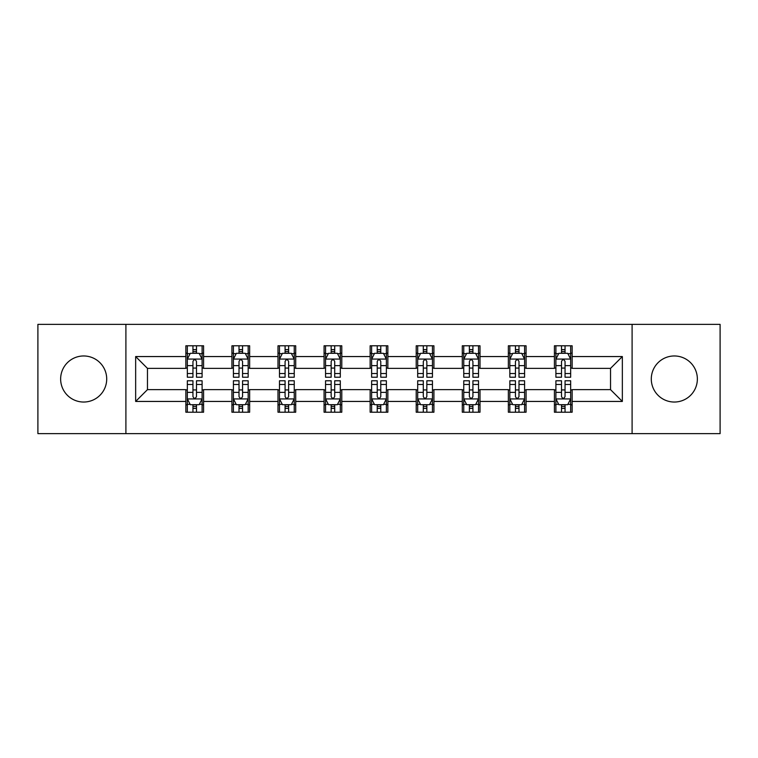 <?xml version="1.0" encoding="UTF-8"?>
<svg xmlns="http://www.w3.org/2000/svg" width="758" height="758" viewBox="0 0 758 758"><rect width="100%" height="100%" fill="white"/><g stroke="black" fill="none" stroke-linecap="round" stroke-linejoin="round"><path stroke-width="1.14" d="M674.326 355.966A23.034 23.034 0 0 0 651.293 379A23.034 23.034 0 0 0 674.326 402.034A23.034 23.034 0 0 0 697.36 379A23.034 23.034 0 0 0 674.326 355.966M83.674 355.966A23.034 23.034 0 0 0 60.64 379A23.034 23.034 0 0 0 83.674 402.034A23.034 23.034 0 0 0 106.707 379A23.034 23.034 0 0 0 83.674 355.966M632.096 433.633L720.1 433.633L720.1 324.367L632.096 324.367L632.096 433.633L125.904 433.633L125.904 324.367L37.9 324.367L37.9 433.633L125.904 433.633M632.096 324.367L125.904 324.367M572.138 356.554L572.138 345.781L554.42 345.781L554.42 356.554L526.071 356.554L526.071 345.781L508.353 345.781L508.353 356.554L480.004 356.554L480.004 345.781L462.285 345.781L462.285 356.554L433.927 356.554L433.927 345.781L416.208 345.781L416.208 356.554L387.859 356.554L387.859 345.781L370.141 345.781L370.141 356.554L341.792 356.554L341.792 345.781L324.073 345.781L324.073 356.554L295.715 356.554L295.715 345.781L277.996 345.781L277.996 356.554L249.647 356.554L249.647 345.781L231.929 345.781L231.929 356.554L203.58 356.554L203.58 345.781L185.862 345.781L185.862 356.554L135.654 356.554L135.654 401.446L147.469 389.631L185.862 389.631L185.862 412.219L203.58 412.219L203.58 389.631L231.929 389.631L231.929 412.219L249.647 412.219L249.647 389.631L277.996 389.631L277.996 412.219L295.715 412.219L295.715 389.631L324.073 389.631L324.073 412.219L341.792 412.219L341.792 389.631L370.141 389.631L370.141 412.219L387.859 412.219L387.859 389.631L416.208 389.631L416.208 412.219L433.927 412.219L433.927 389.631L462.285 389.631L462.285 412.219L480.004 412.219L480.004 389.631L508.353 389.631L508.353 412.219L526.071 412.219L526.071 389.631L554.42 389.631L554.42 412.219L572.138 412.219L572.138 389.631L610.531 389.631L610.531 368.369L572.138 368.369L572.138 356.554L622.346 356.554L622.346 401.446L572.138 401.446M554.42 401.446L526.071 401.446M508.353 401.446L480.004 401.446M462.285 401.446L433.927 401.446M416.208 401.446L387.859 401.446M370.141 401.446L341.792 401.446M324.073 401.446L295.715 401.446M277.996 401.446L249.647 401.446M231.929 401.446L203.58 401.446M185.862 401.446L135.654 401.446M554.42 356.554L554.42 368.369L526.071 368.369L526.071 356.554M508.353 356.554L508.353 368.369L480.004 368.369L480.004 356.554M462.285 356.554L462.285 368.369L433.927 368.369L433.927 356.554M416.208 356.554L416.208 368.369L387.859 368.369L387.859 356.554M370.141 356.554L370.141 368.369L341.792 368.369L341.792 356.554M324.073 356.554L324.073 368.369L295.715 368.369L295.715 356.554M277.996 356.554L277.996 368.369L249.647 368.369L249.647 356.554M231.929 356.554L231.929 368.369L203.58 368.369L203.58 356.554M185.862 356.554L185.862 368.369L147.469 368.369L135.654 356.554M147.469 368.369L147.469 389.631M622.346 401.446L610.531 389.631M610.531 368.369L622.346 356.554M185.862 353.162L187.33 353.162M192.949 353.162L196.493 353.162M202.102 353.162L203.58 353.162M185.862 368.075L187.33 368.075M192.949 368.075L196.493 368.075M202.102 368.075L203.58 368.075M185.862 389.925L187.33 389.925M192.949 389.925L196.493 389.925M202.102 389.925L203.58 389.925M185.862 404.838L187.33 404.838M192.949 404.838L196.493 404.838M202.102 404.838L203.58 404.838M231.929 389.925L233.407 389.925M239.016 389.925L242.56 389.925M248.169 389.925L249.647 389.925M231.929 404.838L233.407 404.838M239.016 404.838L242.56 404.838M248.169 404.838L249.647 404.838M231.929 353.162L233.407 353.162M239.016 353.162L242.56 353.162M248.169 353.162L249.647 353.162M231.929 368.075L233.407 368.075M239.016 368.075L242.56 368.075M248.169 368.075L249.647 368.075M277.996 389.925L279.475 389.925M285.084 389.925L288.627 389.925M294.246 389.925L295.715 389.925M277.996 404.838L279.475 404.838M285.084 404.838L288.627 404.838M294.246 404.838L295.715 404.838M277.996 353.162L279.475 353.162M285.084 353.162L288.627 353.162M294.246 353.162L295.715 353.162M277.996 368.075L279.475 368.075M285.084 368.075L288.627 368.075M294.246 368.075L295.715 368.075M324.073 389.925L325.542 389.925M331.161 389.925L334.704 389.925M340.314 389.925L341.792 389.925M324.073 404.838L325.542 404.838M331.161 404.838L334.704 404.838M340.314 404.838L341.792 404.838M324.073 353.162L325.542 353.162M331.161 353.162L334.704 353.162M340.314 353.162L341.792 353.162M324.073 368.075L325.542 368.075M331.161 368.075L334.704 368.075M340.314 368.075L341.792 368.075M370.141 389.925L371.619 389.925M377.228 389.925L380.772 389.925M386.381 389.925L387.859 389.925M370.141 404.838L371.619 404.838M377.228 404.838L380.772 404.838M386.381 404.838L387.859 404.838M370.141 353.162L371.619 353.162M377.228 353.162L380.772 353.162M386.381 353.162L387.859 353.162M370.141 368.075L371.619 368.075M377.228 368.075L380.772 368.075M386.381 368.075L387.859 368.075M416.208 389.925L417.686 389.925M423.296 389.925L426.839 389.925M432.458 389.925L433.927 389.925M416.208 404.838L417.686 404.838M423.296 404.838L426.839 404.838M432.458 404.838L433.927 404.838M416.208 353.162L417.686 353.162M423.296 353.162L426.839 353.162M432.458 353.162L433.927 353.162M416.208 368.075L417.686 368.075M423.296 368.075L426.839 368.075M432.458 368.075L433.927 368.075M462.285 389.925L463.754 389.925M469.373 389.925L472.916 389.925M478.525 389.925L480.004 389.925M462.285 404.838L463.754 404.838M469.373 404.838L472.916 404.838M478.525 404.838L480.004 404.838M462.285 353.162L463.754 353.162M469.373 353.162L472.916 353.162M478.525 353.162L480.004 353.162M462.285 368.075L463.754 368.075M469.373 368.075L472.916 368.075M478.525 368.075L480.004 368.075M508.353 389.925L509.831 389.925M515.44 389.925L518.984 389.925M524.593 389.925L526.071 389.925M508.353 404.838L509.831 404.838M515.44 404.838L518.984 404.838M524.593 404.838L526.071 404.838M508.353 353.162L509.831 353.162M515.44 353.162L518.984 353.162M524.593 353.162L526.071 353.162M508.353 368.075L509.831 368.075M515.44 368.075L518.984 368.075M524.593 368.075L526.071 368.075M554.42 389.925L555.898 389.925M561.507 389.925L565.051 389.925M570.67 389.925L572.138 389.925M554.42 404.838L555.898 404.838M561.507 404.838L565.051 404.838M570.67 404.838L572.138 404.838M554.42 353.162L555.898 353.162M561.507 353.162L565.051 353.162M570.67 353.162L572.138 353.162M554.42 368.075L555.898 368.075M561.507 368.075L565.051 368.075M570.67 368.075L572.138 368.075M196.493 349.618L192.949 349.618M202.102 373.523L196.493 373.523L196.493 377.228L202.102 377.228L202.102 359.216L199.146 353.304L190.286 353.304L187.33 359.216L187.33 377.228L192.949 377.228L192.949 373.523L187.33 373.523M187.33 359.216L187.33 345.781M202.102 359.216L202.102 345.781M192.949 353.304L192.949 345.781M196.493 345.781L196.493 353.304M196.493 373.523L196.493 361.424C195.308 359.15 194.124 359.15 192.949 361.424L192.949 373.523M192.949 408.382L196.493 408.382M187.33 384.477L192.949 384.477L192.949 380.772L187.33 380.772L187.33 398.784L190.286 404.696L199.146 404.696L202.102 398.784L202.102 380.772L196.493 380.772L196.493 384.477L202.102 384.477M202.102 398.784L202.102 412.219M187.33 398.784L187.33 412.219M196.493 404.696L196.493 412.219M192.949 412.219L192.949 404.696M192.949 384.477L192.949 396.576C194.124 398.85 195.308 398.85 196.493 396.576L196.493 384.477M242.56 349.618L239.016 349.618M248.169 373.523L242.56 373.523L242.56 377.228L248.169 377.228L248.169 359.216L245.222 353.304L236.354 353.304L233.407 359.216L233.407 377.228L239.016 377.228L239.016 373.523L233.407 373.523M233.407 359.216L233.407 345.781M248.169 359.216L248.169 345.781M239.016 353.304L239.016 345.781M242.56 345.781L242.56 353.304M242.56 373.523L242.56 361.424C241.376 359.15 240.201 359.15 239.016 361.424L239.016 373.523M288.627 349.618L285.084 349.618M294.246 373.523L288.627 373.523L288.627 377.228L294.246 377.228L294.246 359.216L291.29 353.304L282.431 353.304L279.475 359.216L279.475 377.228L285.084 377.228L285.084 373.523L279.475 373.523M279.475 359.216L279.475 345.781M294.246 359.216L294.246 345.781M285.084 353.304L285.084 345.781M288.627 345.781L288.627 353.304M288.627 373.523L288.627 361.424C287.453 359.15 286.268 359.15 285.084 361.424L285.084 373.523M239.016 408.382L242.56 408.382M233.407 384.477L239.016 384.477L239.016 380.772L233.407 380.772L233.407 398.784L236.354 404.696L245.222 404.696L248.169 398.784L248.169 380.772L242.56 380.772L242.56 384.477L248.169 384.477M248.169 398.784L248.169 412.219M233.407 398.784L233.407 412.219M242.56 404.696L242.56 412.219M239.016 412.219L239.016 404.696M239.016 384.477L239.016 396.576C240.191 398.85 241.376 398.85 242.56 396.576L242.56 384.477M285.084 408.382L288.627 408.382M279.475 384.477L285.084 384.477L285.084 380.772L279.475 380.772L279.475 398.784L282.431 404.696L291.29 404.696L294.246 398.784L294.246 380.772L288.627 380.772L288.627 384.477L294.246 384.477M294.246 398.784L294.246 412.219M279.475 398.784L279.475 412.219M288.627 404.696L288.627 412.219M285.084 412.219L285.084 404.696M285.084 384.477L285.084 396.576C286.268 398.85 287.443 398.85 288.627 396.576L288.627 384.477M334.704 349.618L331.161 349.618M340.314 373.523L334.704 373.523L334.704 377.228L340.314 377.228L340.314 359.216L337.357 353.304L328.498 353.304L325.542 359.216L325.542 377.228L331.161 377.228L331.161 373.523L325.542 373.523M325.542 359.216L325.542 345.781M340.314 359.216L340.314 345.781M331.161 353.304L331.161 345.781M334.704 345.781L334.704 353.304M334.704 373.523L334.704 361.424C333.52 359.15 332.336 359.15 331.161 361.424L331.161 373.523M380.772 349.618L377.228 349.618M386.381 373.523L380.772 373.523L380.772 377.228L386.381 377.228L386.381 359.216L383.434 353.304L374.566 353.304L371.619 359.216L371.619 377.228L377.228 377.228L377.228 373.523L371.619 373.523M371.619 359.216L371.619 345.781M386.381 359.216L386.381 345.781M377.228 353.304L377.228 345.781M380.772 345.781L380.772 353.304M380.772 373.523L380.772 361.424C379.597 359.15 378.413 359.15 377.228 361.424L377.228 373.523M426.839 349.618L423.296 349.618M432.458 373.523L426.839 373.523L426.839 377.228L432.458 377.228L432.458 359.216L429.502 353.304L420.643 353.304L417.686 359.216L417.686 377.228L423.296 377.228L423.296 373.523L417.686 373.523M417.686 359.216L417.686 345.781M432.458 359.216L432.458 345.781M423.296 353.304L423.296 345.781M426.839 345.781L426.839 353.304M426.839 373.523L426.839 361.424C425.664 359.15 424.48 359.15 423.296 361.424L423.296 373.523M331.161 408.382L334.704 408.382M325.542 384.477L331.161 384.477L331.161 380.772L325.542 380.772L325.542 398.784L328.498 404.696L337.357 404.696L340.314 398.784L340.314 380.772L334.704 380.772L334.704 384.477L340.314 384.477M340.314 398.784L340.314 412.219M325.542 398.784L325.542 412.219M334.704 404.696L334.704 412.219M331.161 412.219L331.161 404.696M331.161 384.477L331.161 396.576C332.336 398.85 333.52 398.85 334.704 396.576L334.704 384.477M377.228 408.382L380.772 408.382M371.619 384.477L377.228 384.477L377.228 380.772L371.619 380.772L371.619 398.784L374.566 404.696L383.434 404.696L386.381 398.784L386.381 380.772L380.772 380.772L380.772 384.477L386.381 384.477M386.381 398.784L386.381 412.219M371.619 398.784L371.619 412.219M380.772 404.696L380.772 412.219M377.228 412.219L377.228 404.696M377.228 384.477L377.228 396.576C378.403 398.85 379.587 398.85 380.772 396.576L380.772 384.477M423.296 408.382L426.839 408.382M417.686 384.477L423.296 384.477L423.296 380.772L417.686 380.772L417.686 398.784L420.643 404.696L429.502 404.696L432.458 398.784L432.458 380.772L426.839 380.772L426.839 384.477L432.458 384.477M432.458 398.784L432.458 412.219M417.686 398.784L417.686 412.219M426.839 404.696L426.839 412.219M423.296 412.219L423.296 404.696M423.296 384.477L423.296 396.576C424.48 398.85 425.664 398.85 426.839 396.576L426.839 384.477M469.373 408.382L472.916 408.382M463.754 384.477L469.373 384.477L469.373 380.772L463.754 380.772L463.754 398.784L466.71 404.696L475.569 404.696L478.525 398.784L478.525 380.772L472.916 380.772L472.916 384.477L478.525 384.477M478.525 398.784L478.525 412.219M463.754 398.784L463.754 412.219M472.916 404.696L472.916 412.219M469.373 412.219L469.373 404.696M469.373 384.477L469.373 396.576C470.547 398.85 471.732 398.85 472.916 396.576L472.916 384.477M472.916 349.618L469.373 349.618M478.525 373.523L472.916 373.523L472.916 377.228L478.525 377.228L478.525 359.216L475.569 353.304L466.71 353.304L463.754 359.216L463.754 377.228L469.373 377.228L469.373 373.523L463.754 373.523M463.754 359.216L463.754 345.781M478.525 359.216L478.525 345.781M469.373 353.304L469.373 345.781M472.916 345.781L472.916 353.304M472.916 373.523L472.916 361.424C471.732 359.15 470.557 359.15 469.373 361.424L469.373 373.523M518.984 349.618L515.44 349.618M524.593 373.523L518.984 373.523L518.984 377.228L524.593 377.228L524.593 359.216L521.646 353.304L512.778 353.304L509.831 359.216L509.831 377.228L515.44 377.228L515.44 373.523L509.831 373.523M509.831 359.216L509.831 345.781M524.593 359.216L524.593 345.781M515.44 353.304L515.44 345.781M518.984 345.781L518.984 353.304M518.984 373.523L518.984 361.424C517.809 359.15 516.624 359.15 515.44 361.424L515.44 373.523M515.44 408.382L518.984 408.382M509.831 384.477L515.44 384.477L515.44 380.772L509.831 380.772L509.831 398.784L512.778 404.696L521.646 404.696L524.593 398.784L524.593 380.772L518.984 380.772L518.984 384.477L524.593 384.477M524.593 398.784L524.593 412.219M509.831 398.784L509.831 412.219M518.984 404.696L518.984 412.219M515.44 412.219L515.44 404.696M515.44 384.477L515.44 396.576C516.624 398.85 517.799 398.85 518.984 396.576L518.984 384.477M565.051 349.618L561.507 349.618M570.67 373.523L565.051 373.523L565.051 377.228L570.67 377.228L570.67 359.216L567.714 353.304L558.854 353.304L555.898 359.216L555.898 377.228L561.507 377.228L561.507 373.523L555.898 373.523M555.898 359.216L555.898 345.781M570.67 359.216L570.67 345.781M561.507 353.304L561.507 345.781M565.051 345.781L565.051 353.304M565.051 373.523L565.051 361.424C563.876 359.15 562.692 359.15 561.507 361.424L561.507 373.523M561.507 408.382L565.051 408.382M555.898 384.477L561.507 384.477L561.507 380.772L555.898 380.772L555.898 398.784L558.854 404.696L567.714 404.696L570.67 398.784L570.67 380.772L565.051 380.772L565.051 384.477L570.67 384.477M570.67 398.784L570.67 412.219M555.898 398.784L555.898 412.219M565.051 404.696L565.051 412.219M561.507 412.219L561.507 404.696M561.507 384.477L561.507 396.576C562.692 398.85 563.876 398.85 565.051 396.576L565.051 384.477M202.026 359.065L187.406 359.065M187.33 353.664L190.106 353.664M199.326 353.664L202.102 353.664M192.949 365.612L187.33 365.612M202.102 365.612L196.493 365.612M196.493 351.494L192.949 351.494M187.406 398.935L202.026 398.935M202.102 404.336L199.326 404.336M190.106 404.336L187.33 404.336M196.493 392.388L202.102 392.388M187.33 392.388L192.949 392.388M192.949 406.506L196.493 406.506M248.093 359.065L233.483 359.065M233.407 353.664L236.183 353.664M245.393 353.664L248.169 353.664M239.016 365.612L233.407 365.612M248.169 365.612L242.56 365.612M242.56 351.494L239.016 351.494M294.17 359.065L279.55 359.065M279.475 353.664L282.251 353.664M291.47 353.664L294.246 353.664M285.084 365.612L279.475 365.612M294.246 365.612L288.627 365.612M288.627 351.494L285.084 351.494M233.483 398.935L248.093 398.935M248.169 404.336L245.393 404.336M236.183 404.336L233.407 404.336M242.56 392.388L248.169 392.388M233.407 392.388L239.016 392.388M239.016 406.506L242.56 406.506M279.55 398.935L294.17 398.935M294.246 404.336L291.47 404.336M282.251 404.336L279.475 404.336M288.627 392.388L294.246 392.388M279.475 392.388L285.084 392.388M285.084 406.506L288.627 406.506M340.238 359.065L325.618 359.065M325.542 353.664L328.318 353.664M337.537 353.664L340.314 353.664M331.161 365.612L325.542 365.612M340.314 365.612L334.704 365.612M334.704 351.494L331.161 351.494M386.305 359.065L371.695 359.065M371.619 353.664L374.395 353.664M383.605 353.664L386.381 353.664M377.228 365.612L371.619 365.612M386.381 365.612L380.772 365.612M380.772 351.494L377.228 351.494M432.382 359.065L417.762 359.065M417.686 353.664L420.463 353.664M429.682 353.664L432.458 353.664M423.296 365.612L417.686 365.612M432.458 365.612L426.839 365.612M426.839 351.494L423.296 351.494M325.618 398.935L340.238 398.935M340.314 404.336L337.537 404.336M328.318 404.336L325.542 404.336M334.704 392.388L340.314 392.388M325.542 392.388L331.161 392.388M331.161 406.506L334.704 406.506M371.695 398.935L386.305 398.935M386.381 404.336L383.605 404.336M374.395 404.336L371.619 404.336M380.772 392.388L386.381 392.388M371.619 392.388L377.228 392.388M377.228 406.506L380.772 406.506M417.762 398.935L432.382 398.935M432.458 404.336L429.682 404.336M420.463 404.336L417.686 404.336M426.839 392.388L432.458 392.388M417.686 392.388L423.296 392.388M423.296 406.506L426.839 406.506M463.83 398.935L478.45 398.935M478.525 404.336L475.749 404.336M466.53 404.336L463.754 404.336M472.916 392.388L478.525 392.388M463.754 392.388L469.373 392.388M469.373 406.506L472.916 406.506M478.45 359.065L463.83 359.065M463.754 353.664L466.53 353.664M475.749 353.664L478.525 353.664M469.373 365.612L463.754 365.612M478.525 365.612L472.916 365.612M472.916 351.494L469.373 351.494M524.517 359.065L509.907 359.065M509.831 353.664L512.607 353.664M521.817 353.664L524.593 353.664M515.44 365.612L509.831 365.612M524.593 365.612L518.984 365.612M518.984 351.494L515.44 351.494M509.907 398.935L524.517 398.935M524.593 404.336L521.817 404.336M512.607 404.336L509.831 404.336M518.984 392.388L524.593 392.388M509.831 392.388L515.44 392.388M515.44 406.506L518.984 406.506M570.594 359.065L555.974 359.065M555.898 353.664L558.674 353.664M567.894 353.664L570.67 353.664M561.507 365.612L555.898 365.612M570.67 365.612L565.051 365.612M565.051 351.494L561.507 351.494M555.974 398.935L570.594 398.935M570.67 404.336L567.894 404.336M558.674 404.336L555.898 404.336M565.051 392.388L570.67 392.388M555.898 392.388L561.507 392.388M561.507 406.506L565.051 406.506"/></g></svg>
